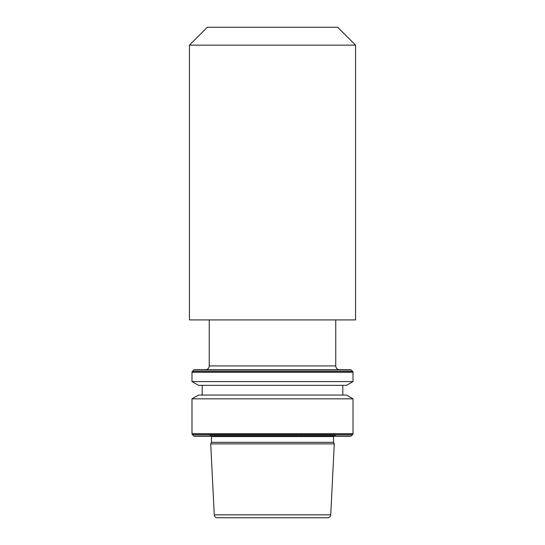 <?xml version="1.0" encoding="UTF-8"?>
<svg xmlns="http://www.w3.org/2000/svg" width="545" height="545" viewBox="0 0 545 545"><rect width="100%" height="100%" fill="white"/><g stroke="black" fill="none" stroke-linecap="round" stroke-linejoin="round"><path stroke-width="0.41" stroke-dasharray="2.73 2.04" d="M335.761 319.915L209.239 319.915L335.761 319.915M333.608 436.211A1.281 1.281 0 0 1 335.066 435.292L340.298 436.211L204.702 436.211L209.934 435.292L335.066 435.292L209.934 435.292A1.281 1.281 0 0 1 211.392 436.211M342.791 385.349L202.209 385.349L342.791 385.349M342.791 395.064L202.209 395.064L342.791 395.064M211.44 442.342L333.56 442.342M210.717 443.882L334.283 443.882M191.983 381.575L353.017 381.575M198.53 385.349L346.47 385.349M198.53 395.064L346.47 395.064M191.983 398.838L353.017 398.838M194.456 436.211L350.544 436.211M189.428 319.915L355.572 319.915M189.428 45.14L355.572 45.14M207.325 27.25L337.675 27.25M335.761 365.92L209.239 365.92M211.44 436.552L333.56 436.552M214.274 514.834L330.726 514.834M193.734 370.055L351.266 370.055M192.283 371.499L352.717 371.499M191.983 372.228L353.017 372.228M191.983 433.745L353.017 433.745M192.283 434.467L352.717 434.467M193.734 435.911L351.266 435.911M334.841 435.271L210.159 435.271L334.841 435.271"/><path stroke-width="0.82" d="M339.596 369.755L205.404 369.755L339.596 369.755A3.835 3.835 0 0 1 335.761 365.92L335.761 319.915M205.404 369.755A3.835 3.835 0 0 0 209.239 365.92L335.761 365.92M209.239 319.915L209.239 365.92M355.572 45.14L337.675 27.25L207.325 27.25L189.428 45.14L189.428 319.915L355.572 319.915L355.572 45.14L189.428 45.14M211.44 442.342L333.56 442.342L333.56 436.552L211.44 436.552L211.44 442.342L210.717 443.882L334.283 443.882L330.726 514.834A3.066 3.066 0 0 1 327.661 517.75L217.339 517.75L327.661 517.75M333.56 436.552A1.281 1.281 0 0 1 333.608 436.211M211.44 436.552A1.281 1.281 0 0 0 211.392 436.211M193.734 435.911A1.022 1.022 0 0 0 194.456 436.211L350.544 436.211A1.022 1.022 0 0 0 351.266 435.911L352.717 434.467L192.283 434.467L193.734 435.911L351.266 435.911M191.983 398.838L198.53 395.064L346.47 395.064L353.017 398.838L191.983 398.838L191.983 433.745A1.022 1.022 0 0 0 192.283 434.467M353.017 398.838L353.017 433.745A1.022 1.022 0 0 1 352.717 434.467M202.209 385.349L202.209 395.064M342.791 385.349L342.791 395.064M346.47 385.349L198.53 385.349L191.983 381.575L353.017 381.575L346.47 385.349M194.456 369.755L350.544 369.755L194.456 369.755A1.022 1.022 0 0 0 193.734 370.055L192.283 371.499A1.022 1.022 0 0 0 191.983 372.228L191.983 381.575M350.544 369.755A1.022 1.022 0 0 1 351.266 370.055L352.717 371.499A1.022 1.022 0 0 1 353.017 372.228L353.017 381.575M330.726 514.834L214.274 514.834A3.066 3.066 0 0 0 217.339 517.75M214.274 514.834L210.717 443.882M333.56 442.342L334.283 443.882M340.298 436.211L204.702 436.211M353.017 433.745L191.983 433.745M353.017 372.228L191.983 372.228M352.717 371.499L192.283 371.499M351.266 370.055L193.734 370.055"/></g></svg>
